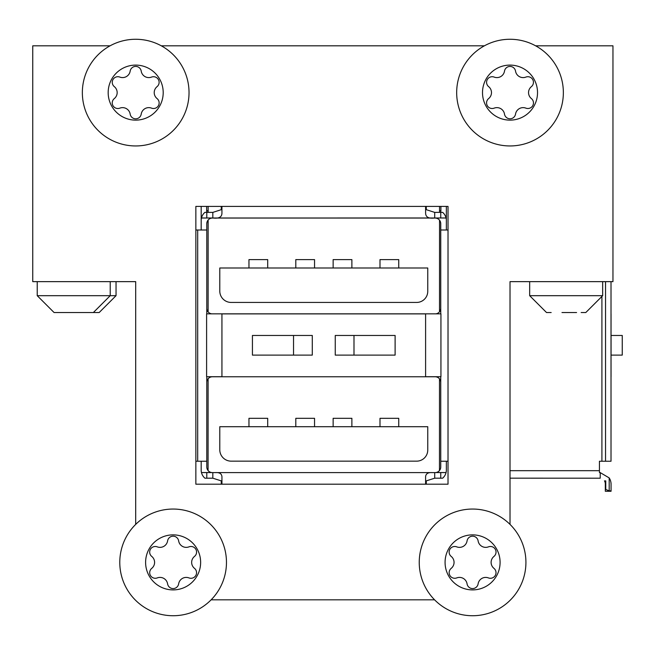 <?xml version="1.0" encoding="UTF-8"?>
<svg xmlns="http://www.w3.org/2000/svg" width="655" height="655" viewBox="0 0 655 655"><rect width="100%" height="100%" fill="white"/><g stroke="black" fill="none" stroke-linecap="round" stroke-linejoin="round"><path stroke-width="0.98" d="M605.326 483.906A5.748 5.748 0 0 1 605.318 484.061L605.318 489.449L605.769 489.449L605.769 480.885L604.467 480.885A5.748 5.748 0 0 1 605.326 483.906M599.431 461.243L599.431 472.55L600.086 472.574A11.716 11.716 0 0 1 600.209 472.583L599.431 472.55L599.431 461.243L601.912 461.243L601.912 297.116M605.318 489.449L605.318 491.266L611.066 491.266L611.066 484.192A11.716 11.716 0 0 0 609.191 477.913L600.209 472.599L600.209 478.199L510.016 478.166M510.016 470.683L599.431 470.683M611.017 281.642L611.017 461.243L601.912 461.243M600.086 472.574L599.431 472.55L599.431 466.99M611.066 490.857L609.191 490.857L605.769 489.449M605.548 281.642L605.548 461.243M605.318 491.266L611.066 491.266M611.05 376.723L611.017 313.835M611.017 376.772L611.05 313.884M611.066 335.458L611.066 355.108L622.25 355.108L622.25 335.458L611.066 335.458M446.358 461.243L446.358 470.683A10.93 10.93 0 0 1 446.071 472.55L446.063 472.583A10.93 10.93 0 0 1 442.633 478.199L440.75 478.199L440.75 472.583L446.063 472.583M446.358 206.399L446.358 219.875A10.93 10.93 0 0 0 446.071 218.009L440.75 217.984L440.75 211.041A10.93 10.93 0 0 1 440.897 211.123L440.897 206.399M446.358 229.995L446.358 219.875M440.75 376.723L440.75 466.99A5.617 5.617 0 0 1 435.886 472.55L446.071 472.55M206.792 382.389A5.617 5.617 0 0 1 212.408 376.772L435.133 376.772A5.617 5.617 0 0 1 440.75 382.389L440.75 461.243L448.02 461.243M448.02 229.995L440.75 229.995L440.75 313.835M426.274 206.399L426.274 209.674L434.715 212.392L442.649 212.367A10.93 10.93 0 0 1 446.063 217.984L201.47 218.009A10.93 10.93 0 0 0 201.175 219.875L201.175 229.995M206.792 313.835L206.792 223.674A5.617 5.617 0 0 1 207.111 221.816L206.792 223.674A5.617 5.617 180 0 1 212.408 218.058L435.133 218.058A5.617 5.617 180 0 1 440.75 223.674L440.676 222.765M440.75 478.191L434.715 478.191L434.715 472.599L435.133 472.599A5.617 5.617 0 0 0 435.886 472.55L440.75 472.574M221.267 484.192L221.267 480.885L212.826 478.191L204.909 478.199A10.93 10.93 0 0 1 201.47 472.583L201.47 472.55A10.93 10.93 0 0 1 201.175 470.683L201.175 461.243M201.175 219.875L201.175 206.399M426.274 484.192L426.274 480.885L434.715 478.191M221.267 206.399L221.267 209.674L212.826 212.392L204.892 212.367A10.93 10.93 0 0 0 201.47 217.984L206.792 217.984L206.792 211.041A10.93 10.93 0 0 1 208.143 210.411M440.75 217.984L434.715 217.992C428.517 218.795 425.488 217.026 425.603 212.678L425.603 206.399M439.538 210.468A10.93 10.93 0 0 1 440.75 211.041M206.644 206.399L206.644 211.123A10.93 10.93 0 0 1 206.792 211.041M206.792 223.674L206.865 222.765M195.853 229.995L197.687 229.995L197.687 461.243L206.792 461.243L206.792 376.723M206.792 229.995L197.687 229.995M197.687 461.243L195.853 461.243M201.47 472.55L211.655 472.55A5.617 5.617 0 0 1 206.792 466.99L206.792 461.243M434.715 472.599L212.408 472.599A5.617 5.617 0 0 1 211.852 472.574L211.655 472.55A5.617 5.617 0 0 0 211.852 472.574L206.792 472.574L206.792 478.199M425.603 484.192L425.603 477.913C425.332 474.081 427.535 472.304 432.202 472.599L215.339 472.599C220.006 472.296 222.201 474.064 221.939 477.913L221.939 484.192M201.47 472.583L206.792 472.583M221.939 206.399L221.939 212.678C222.07 217.018 219.04 218.786 212.826 217.992L206.792 217.992M440.75 223.674L440.75 308.276A5.617 5.617 0 0 1 435.886 313.835M439.538 206.399L439.538 212.392M439.538 220.195L439.513 311.788M208.118 311.895L208.143 220.023M208.143 212.392L208.143 206.399M221.939 376.723L206.603 376.723L206.603 313.835L440.938 313.835L440.938 376.723L425.603 376.723M416.572 302.438L231.125 302.438A11.381 11.381 0 0 1 219.785 291.254L219.785 267.985L427.756 267.985L427.756 291.254A11.102 11.102 0 0 1 416.572 302.438M206.792 308.276A5.617 5.617 0 0 0 211.655 313.835M439.497 378.852L439.472 470.552M425.603 376.772L425.603 313.884L221.939 313.884L221.939 376.772M208.077 470.56L208.102 378.786M293.538 335.458L252.429 335.458L252.429 355.108L312.279 355.108L312.279 335.458L293.538 335.458L293.538 355.108M395.112 355.108L395.112 335.458L353.995 335.458L353.995 355.108L395.112 355.108M333.141 267.985L333.141 259.601L351.882 259.601L351.882 267.985M379.998 267.985L379.998 259.601L398.739 259.601L398.739 267.985M248.974 267.985L248.957 259.601L267.698 259.601L267.698 267.985M295.806 267.985L295.806 259.601L314.547 259.601L314.547 267.985M416.572 461.153L231.125 461.153A11.381 11.381 0 0 1 219.785 449.969L219.785 426.7L427.756 426.7L427.756 449.969A11.102 11.102 0 0 1 416.572 461.153M353.995 355.108L335.254 355.108L335.254 335.458L353.995 335.458M333.141 426.7L333.141 418.316L351.882 418.316L351.882 426.7M379.998 426.7L379.998 418.316L398.739 418.316L398.739 426.7M248.974 426.7L248.957 418.316L267.698 418.316L267.698 426.7M295.806 426.7L295.806 418.316L314.547 418.316L314.547 426.7M561.982 312.525L576.588 312.525M551.174 312.525L546.516 312.525L529.666 295.683L602.666 295.683L602.666 281.642M581.157 312.525L585.816 312.525L602.666 295.683L585.816 312.525M63.298 312.525L54.07 312.525L37.229 295.683L116.041 295.683L116.041 281.642M88.712 312.525L84.151 312.525M54.07 312.525L99.192 312.525L116.041 295.683M69.536 312.525L83.079 312.525M110.22 281.642L110.22 295.683L93.378 312.525L90.177 312.525M148.791 107.625A7.672 7.672 0 0 1 151.542 108.141A5.592 5.592 0 0 0 157.061 98.569A7.672 7.672 0 0 1 157.061 86.648A5.592 5.592 0 0 0 151.542 77.085A7.672 7.672 0 0 1 141.21 71.125A5.592 5.592 0 0 0 130.165 71.125A7.672 7.672 0 0 1 119.84 77.085A5.592 5.592 0 0 0 114.322 86.648A7.672 7.672 0 0 1 114.322 98.569A5.592 5.592 0 0 0 119.84 108.141A7.672 7.672 0 0 1 130.165 114.101A5.592 5.592 0 0 0 141.21 114.101A7.672 7.672 0 0 1 148.791 107.625M135.691 120.127A27.51 27.51 0 0 1 108.173 92.609A27.51 27.51 0 0 1 135.691 65.099A27.51 27.51 0 0 1 163.201 92.609A27.51 27.51 0 0 1 135.691 120.127M135.691 145.95A53.342 53.342 0 0 1 82.35 92.609A53.342 53.342 0 0 1 135.691 39.267A53.342 53.342 0 0 1 189.033 92.609A53.342 53.342 0 0 1 135.691 145.95M186.225 577.407A7.672 7.672 0 0 1 188.968 577.915A5.592 5.592 0 0 0 194.494 568.352A7.672 7.672 0 0 1 194.494 556.431A5.592 5.592 0 0 0 188.968 546.859A7.672 7.672 0 0 1 178.643 540.899A5.592 5.592 0 0 0 167.598 540.899A7.672 7.672 0 0 1 157.274 546.859A5.592 5.592 0 0 0 151.755 556.431A7.672 7.672 0 0 1 151.755 568.352A5.592 5.592 0 0 0 157.274 577.915A7.672 7.672 0 0 1 167.598 583.875A5.592 5.592 0 0 0 178.643 583.875A7.672 7.672 0 0 1 186.225 577.407M173.125 589.901A27.51 27.51 0 0 1 145.607 562.391A27.51 27.51 0 0 1 173.125 534.873A27.51 27.51 0 0 1 200.635 562.391A27.51 27.51 0 0 1 173.125 589.901M173.125 615.733A53.342 53.342 0 0 1 119.783 562.391A53.342 53.342 0 0 1 173.125 509.05A53.342 53.342 0 0 1 226.466 562.391A53.342 53.342 0 0 1 173.125 615.733M485.683 577.407A7.672 7.672 0 0 1 488.433 577.915A5.592 5.592 0 0 0 493.952 568.352A7.672 7.672 0 0 1 493.952 556.431A5.592 5.592 0 0 0 488.433 546.859A7.672 7.672 0 0 1 478.109 540.899A5.592 5.592 0 0 0 467.064 540.899A7.672 7.672 0 0 1 456.732 546.859A5.592 5.592 0 0 0 451.213 556.431A7.672 7.672 0 0 1 451.213 568.352A5.592 5.592 0 0 0 456.732 577.915A7.672 7.672 0 0 1 467.064 583.875A5.592 5.592 0 0 0 478.109 583.875A7.672 7.672 0 0 1 485.683 577.407M472.583 589.901A27.51 27.51 0 0 1 445.072 562.391A27.51 27.51 0 0 1 472.583 534.873A27.51 27.51 0 0 1 500.092 562.391A27.51 27.51 0 0 1 472.583 589.901M472.583 615.733A53.342 53.342 0 0 1 419.241 562.391A53.342 53.342 0 0 1 472.583 509.05A53.342 53.342 0 0 1 525.924 562.391A53.342 53.342 0 0 1 472.583 615.733M523.116 107.625A7.672 7.672 0 0 1 525.867 108.141A5.592 5.592 0 0 0 531.385 98.569A7.672 7.672 0 0 1 531.385 86.648A5.592 5.592 0 0 0 525.867 77.085A7.672 7.672 0 0 1 515.534 71.125A5.592 5.592 0 0 0 504.497 71.125A7.672 7.672 0 0 1 494.165 77.085A5.592 5.592 0 0 0 488.646 86.648A7.672 7.672 0 0 1 488.646 98.569A5.592 5.592 0 0 0 494.165 108.141A7.672 7.672 0 0 1 504.497 114.101A5.592 5.592 0 0 0 515.534 114.101A7.672 7.672 0 0 1 523.116 107.625M510.016 120.127A27.51 27.51 0 0 1 482.506 92.609A27.51 27.51 0 0 1 510.016 65.099A27.51 27.51 0 0 1 537.526 92.609A27.51 27.51 0 0 1 510.016 120.127M510.016 145.95A53.342 53.342 0 0 1 456.674 92.609A53.342 53.342 0 0 1 510.016 39.267A53.342 53.342 0 0 1 563.357 92.609A53.342 53.342 0 0 1 510.016 145.95M135.691 524.385L135.691 281.642L32.75 281.642L32.75 45.817L110.081 45.817M434.584 599.824L211.123 599.824M535.626 45.817L612.957 45.817L612.957 281.642L510.016 281.642L510.016 524.385M161.302 45.817L484.405 45.817M195.853 484.192L195.853 206.399L448.02 206.399L448.02 484.192L195.853 484.192M609.191 477.913L609.191 490.857M212.826 478.191L212.826 472.599M212.826 212.392L212.826 217.992M434.715 212.392L434.715 217.992M546.516 312.525L529.666 295.683L529.666 281.642M37.229 295.683L37.229 281.642"/></g></svg>
